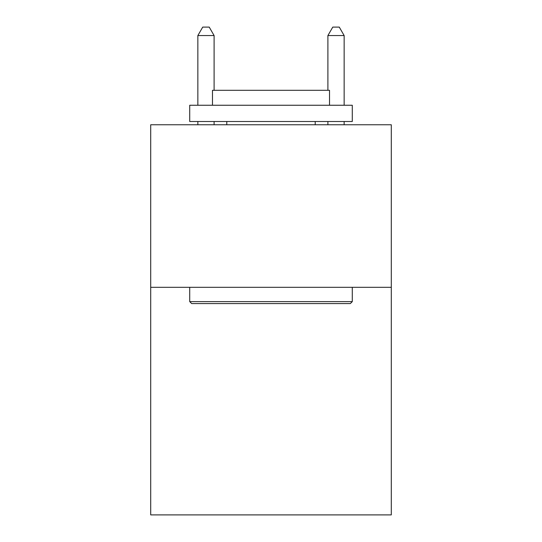 <?xml version="1.0" encoding="UTF-8"?>
<svg xmlns="http://www.w3.org/2000/svg" width="542" height="542" viewBox="0 0 542 542"><rect width="100%" height="100%" fill="white"/><g stroke="black" fill="none" stroke-linecap="round" stroke-linejoin="round"><path stroke-width="0.81" d="M391.29 287.321L391.29 514.9L150.71 514.9L150.71 124.762L391.29 124.762L391.29 287.321L150.71 287.321M191.672 303.574L189.72 301.623L352.28 301.623L350.328 303.574L191.672 303.574M352.28 105.256L352.28 121.51L189.72 121.51L189.72 105.256L352.28 105.256M212.478 105.256L212.478 90.304L329.522 90.304L329.522 105.256M352.28 287.321L352.28 301.623M189.72 287.321L189.72 301.623M315.214 121.51L315.214 124.762M226.786 121.51L226.786 124.762M214.104 90.304L214.104 35.555L197.85 35.555L197.85 105.256M197.85 121.51L197.85 124.762M214.104 121.51L214.104 124.762M197.85 35.555L202.728 27.1L209.226 27.1L214.104 35.555M344.15 124.762L344.15 121.51M344.15 105.256L344.15 35.555L327.896 35.555L327.896 90.304M327.896 124.762L327.896 121.51M327.896 35.555L332.774 27.1L339.272 27.1L344.15 35.555"/></g></svg>
